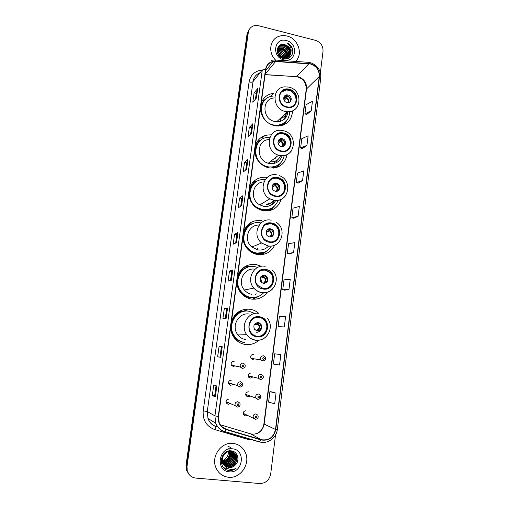 <?xml version="1.0" encoding="UTF-8"?>
<svg xmlns="http://www.w3.org/2000/svg" width="509" height="509" viewBox="0 0 509 509"><rect width="100%" height="100%" fill="white"/><g stroke="black" fill="none" stroke-linecap="round" stroke-linejoin="round"><path stroke-width="0.76" d="M258.757 313.334C256.25 311.133 253.367 309.777 250.123 309.262C241.183 308.594 234.973 312.596 231.487 321.262M230.628 327.58C230.768 330.793 231.665 333.758 233.313 336.481C236.24 341.005 240.286 343.683 245.446 344.498C250.53 345.083 255.022 343.664 258.909 340.247M247.864 311.114L242.927 309.79M261.257 266.29L256.052 264.495C247.228 263.681 241.094 267.499 237.658 275.967M236.812 282.158C237.009 286.147 238.333 289.704 240.795 292.828C243.639 296.263 247.196 298.344 251.471 299.057C258.031 299.801 263.325 297.523 267.34 292.23M249.925 266.671L245.236 266.462M261.874 220.575C253.151 219.621 247.094 223.273 243.709 231.531M242.882 237.608C243.175 242.628 245.153 246.859 248.825 250.294C251.325 252.515 254.176 253.915 257.382 254.487C265.259 255.34 271.023 252.248 274.675 245.217M252.4 223.833L249.493 224.094M267.212 177.406C258.75 176.508 252.89 180.021 249.645 187.942M248.831 193.904C249.308 200.26 252.229 205.172 257.592 208.62L263.178 210.751C272.194 211.68 278.2 207.882 281.184 199.363M271.189 134.879C263.541 134.63 258.305 138.06 255.467 145.167M254.672 151.014C255.48 158.999 259.596 164.445 267.028 167.353L268.867 167.843C278.951 168.81 285.027 164.362 287.108 154.494M270.451 96.634L273.505 93.319C267.454 94.152 263.35 97.442 261.187 103.187M260.404 108.932C261.422 117.643 266.099 123.242 274.446 125.723L276.622 126.054C286.44 125.825 291.752 120.773 292.56 110.892M234.127 361.377L233.854 361.326C231.557 361.575 230.73 362.847 231.366 365.15L233.173 366.41L234.948 365.92M231.321 380.159C229.063 380.401 228.21 381.661 228.776 383.945L230.634 385.281L232.467 384.734M228.77 399.139C226.543 399.374 225.672 400.628 226.168 402.893L228.077 404.305L229.744 403.872M253.355 354.398C251.007 354.69 250.224 356.001 251.007 358.33L252.693 359.43L254.519 358.883M250.918 373.033C248.608 373.313 247.807 374.611 248.507 376.927L250.256 378.111L252.171 377.474M248.468 391.822C246.191 392.095 245.37 393.381 245.993 395.678L247.8 396.931L249.563 396.422M245.993 410.757C243.747 411.024 242.908 412.303 243.467 414.587L245.319 415.91L246.941 415.49M245.014 267.931L246.171 267.823M239.472 311.279L243.684 311.349M239.593 311.463L239.205 311.438M261.072 253.431L258.737 254.659M268.415 209.982L267.13 211.006M274.981 167.582L274.625 167.964M275.146 161.665L275.172 161.175M244.339 414.288L243.506 414.657M246.935 395.487L246.133 395.907M249.518 376.8L248.755 377.284M227.37 402.823L226.359 403.236M230.062 383.958L229.101 384.441M232.524 365.398L231.837 365.767M283.354 125.093L284.092 123.471M276.915 167.404L278.175 165.33M269.808 210.605L271.819 208.187M261.842 254.627L264.833 252.076M259.902 295.729L252.89 299.209M255.155 298.153L256.975 296.951M248.564 30.61L247.011 34.383L186.02 465.341L186.249 469.622L188.75 474.127M249.232 29.579L247.673 33.365L186.51 465.862L186.739 470.163L189.253 474.687L186.739 470.163L186.51 465.862L247.673 33.365L249.232 29.579M286.987 36.05C284.003 35.312 281.159 35.471 278.461 36.527C269.649 39.67 267.976 52.911 275.573 60.056C267.976 52.911 269.649 39.67 278.461 36.527C281.159 35.471 284.003 35.312 286.987 36.05C298.185 38.449 303.542 54.418 295.481 61.424C303.542 54.418 298.185 38.449 286.987 36.05M233.052 443.403C221.727 441.787 211.292 455.555 215.574 466.817C217.941 472.982 222.274 476.469 228.573 477.277C240.611 478.804 250.772 463.565 245.338 452.488C242.812 447.188 238.715 444.16 233.052 443.403C221.727 441.787 211.292 455.555 215.574 466.817C217.941 472.982 222.274 476.469 228.573 477.277C240.611 478.804 250.772 463.565 245.338 452.488C242.812 447.188 238.715 444.16 233.052 443.403M310.592 64.032C316.522 66.119 319.41 70.267 319.245 76.477L275.496 429.462C273.543 437.409 268.79 440.813 261.244 439.681L226.251 429.259C222.891 428.171 220.531 425.925 219.163 422.521L218.514 416.553L265.781 69.459C266.544 65.267 268.949 62.664 272.996 61.659L275.611 61.494L310.592 64.032M310.624 63.784L275.598 61.233C270.05 61.265 266.691 63.981 265.52 69.396L218.227 416.527C217.814 422.998 220.454 427.337 226.168 429.545L261.155 439.967C268.898 441.125 273.766 437.632 275.77 429.488L319.493 76.535C319.658 70.172 316.7 65.922 310.624 63.784M276.037 393.12L269.891 391.682L268.574 402.116L274.714 403.739L276.037 393.12L271.933 391.905M280.09 326.95L284.296 326.943L285.581 316.662L279.365 316.534L278.092 326.644L280.135 326.956M284.716 290.149L288.972 289.462L290.232 279.346L283.99 279.848L282.737 289.793L284.76 290.155M306.793 114.468L311.279 110.682L312.443 101.323L306.081 104.689L304.916 113.901L306.832 114.48M302.511 148.539L306.952 145.332L308.142 135.833L301.792 138.658L300.615 148.011L302.55 148.552M298.166 183.132L302.562 180.523L303.771 170.871L297.447 173.143L296.251 182.642L298.204 183.138M293.75 218.253L298.102 216.268L299.33 206.463L293.031 208.162L291.816 217.807L293.788 218.259M289.271 253.921L293.572 252.572L294.819 242.615L288.546 243.728L287.311 253.52L289.309 253.927M320.384 72.59L323.024 51.263C323.164 45.848 320.638 42.202 315.453 40.332L258.687 25.749C256.434 25.202 254.341 25.418 252.413 26.411C250.129 27.69 248.774 29.662 248.335 32.334L187.007 466.397L187.236 470.71C188.565 475.037 191.403 477.493 195.749 478.078L259.692 483.525C265.673 483.378 269.35 480.159 270.712 473.854L275.522 434.985M226.104 318.488L222.91 318.666L224.329 308.378L227.542 308.002L226.104 318.488M220.76 357.356L217.642 356.79L219.086 346.33L222.229 346.693L220.76 357.356L222.229 346.693M215.332 396.874L212.291 395.544L213.761 384.912L216.821 386.026L215.332 396.874L216.751 386.007M241.61 205.636L238.206 207.888L239.561 198.077L242.984 195.647L241.61 205.636M246.611 169.217L243.143 172.118L244.479 162.46L247.966 159.381L246.611 169.217M251.541 133.371L248.004 136.902L249.321 127.39L252.871 123.693L251.541 133.371M256.39 98.084L252.795 102.226L254.086 92.861L257.694 88.56L256.39 98.084M231.353 280.262L228.089 281.153L229.489 271.023L232.772 269.942L231.353 280.262M236.526 242.647L233.186 244.231L234.56 234.261L237.919 232.492L236.526 242.647M279.543 365.029L280.847 354.582L274.663 353.806L273.371 364.075L279.543 365.029M234.56 234.261L236.825 234.662L237.919 232.492M229.489 271.023L231.767 271.392M230.52 280.484L231.773 271.386L232.772 269.942M254.086 92.861L256.262 93.363M255.467 99.147L256.269 93.338L257.694 88.56M249.321 127.39L251.516 127.874M250.638 134.274L251.516 127.848L252.871 123.693M244.479 162.46L246.693 162.912M245.726 169.955L246.7 162.893L247.966 159.381M239.561 198.077L241.8 198.504M240.738 206.215L241.8 198.491L242.984 195.647M212.291 395.544L214.652 395.817L215.269 396.829M217.642 356.79L220.696 357.343M219.086 346.33L222.159 346.686M224.329 308.378L226.632 308.721L227.542 308.002M293.572 252.572L287.311 253.52M298.102 216.268L291.816 217.807M302.562 180.523L296.251 182.642M306.952 145.332L300.615 148.011M311.279 110.682L304.916 113.901M288.972 289.462L282.737 289.793M284.296 326.943L278.092 326.644M269.891 391.682L271.971 391.911M235.667 243.054L236.825 234.649M225.283 318.539L226.632 308.715M219.977 357.095L221.415 346.648M214.652 395.824L216.039 385.746M277.265 52.459L278.614 52.694C281.394 53.642 283.163 55.57 283.927 58.471M277.36 52.777L278.385 52.981C281.032 53.865 282.781 55.685 283.615 58.44M277.061 51.339L279.536 51.543C282.775 52.707 284.601 55.017 285.027 58.478M277.093 51.6L279.307 51.829C282.431 52.942 284.251 55.163 284.766 58.49M277.017 50.378L280.472 50.385C284.117 51.759 285.943 54.406 285.969 58.331M277.017 50.607L280.236 50.677C283.78 51.994 285.619 54.565 285.746 58.382M277.093 49.545L281.413 49.214C285.441 50.805 287.235 53.763 286.796 58.083M277.061 49.742L281.178 49.507C285.11 51.046 286.917 53.929 286.599 58.153M277.348 48.769L278.735 48.075L282.361 48.037C286.764 49.869 288.488 53.108 287.54 57.752M277.271 48.959L278.499 48.368L282.126 48.33C286.433 50.098 288.177 53.273 287.362 57.841M277.691 48.069L279.676 46.879L283.322 46.847C288.088 48.947 289.716 52.446 288.209 57.345M277.596 48.24L279.441 47.178L283.08 47.146C287.757 49.176 289.411 52.612 288.049 57.453M290.811 53.051C290.938 48.928 289.004 46.16 285.021 44.741C275.897 41.713 274.166 56.664 283.437 58.618C289.869 60.565 295.093 53.299 291.873 47.324C290.709 45.25 289.061 43.768 286.917 42.871C290.48 45.428 291.772 48.819 290.811 53.051C290.327 55.659 288.864 57.383 286.402 58.217L283.01 58.338L281.553 57.861M277.081 49.621C277.577 47.668 278.76 46.357 280.631 45.683L284.289 45.645C289.411 48.056 290.919 51.791 288.807 56.862M277.259 48.73L280.389 45.982L284.047 45.944C289.08 48.272 290.62 51.956 288.667 56.989M277.78 53.859C279.95 54.558 281.541 56.015 282.552 58.223M277.997 54.291L282.132 58.09M285.021 44.741C290.41 47.407 291.81 51.314 289.214 56.461M286.389 40.58C274.02 36.915 271.259 57.218 283.837 59.846C296.219 63.345 298.808 43.24 286.389 40.58M286.917 42.871C290.626 44.76 292.592 47.725 292.809 51.772M279.263 48.17C283.602 48.775 286.408 51.301 287.68 55.767M282.24 44.448C286.37 44.996 289.157 47.375 290.607 51.587M280.001 48.088C283.755 48.819 286.3 51.11 287.636 54.947M289.144 89.705L286.771 89.482C277.208 89.476 277.303 105.102 286.911 106.839L288.476 107.049C298.541 107.914 299.133 91.595 289.144 89.705M293.852 105.248C298.465 100.865 295.201 91.518 288.616 90.246L286.243 90.023L281.331 92.104M266.232 137.067L269.605 137.023M280.249 121.397L280.166 119.418M280.364 121.365L281.089 119.093M282.368 120.569C284.652 118.718 285.956 116.268 286.274 113.221M273.333 125.437L275.242 125.704C279.129 125.914 282.438 124.762 285.186 122.236M272.951 96.169C257.35 96.748 257.872 122.249 273.638 124.96L275.719 125.265C284.41 124.985 289.08 120.455 289.742 111.687M274.459 97.951C261.601 98.243 261.88 119.24 274.841 121.492L276.724 121.753C283.22 121.562 286.968 118.241 287.979 111.789M261.461 137.271L263.07 137.697M264.375 100.515C261.359 103.817 260.22 107.832 260.958 112.565M262.886 136.437L264.101 136.743M280.122 118.572C283.513 117.757 285.74 115.664 286.796 112.304M287.999 94.986L287.044 94.884C282.743 94.776 282.699 101.794 287.006 102.583L287.801 102.678C292.204 102.952 292.382 95.8 287.999 94.986M289.85 102.061C291.205 99.185 290.34 97.073 287.267 95.724L284.353 96.29M287.655 111.789L287.515 114.302M261.97 101.278L265.564 99.306M283.551 125.017L284.614 123.013M286.389 121.059L284.372 124.654M283.806 99.357L287.381 95.756M290.448 100.814C290.397 98.714 289.43 97.162 287.54 96.15L287.585 95.813M287.54 96.15L286.376 98.167L284.181 100.362M284.779 95.8L285.664 95.717L284.512 97.722L283.729 97.868M222.172 462.096L221.23 461.93M221.708 461.879L221.167 461.778M230.908 451.477L231.175 452.068C233.396 457.031 228.617 463.68 223.127 462.872L222.191 462.706M230.736 451.458L230.927 451.89C233.141 456.847 228.369 463.483 222.885 462.675L222.821 462.668M222.656 462.649L221.466 462.376M231.57 451.591L232.18 452.787C234.414 457.776 229.61 464.462 224.087 463.654L221.905 463.063M231.41 451.559L231.932 452.609C234.153 457.585 229.355 464.265 223.845 463.457L221.816 462.929M232.199 451.769L233.198 453.513C235.438 458.533 230.609 465.258 225.061 464.443L222.306 463.565M232.047 451.718L232.944 453.328C235.183 458.342 230.361 465.061 224.813 464.246L221.326 462.885M232.798 451.998L234.229 454.251C236.481 459.296 231.627 466.066 226.047 465.245L223.279 464.361M232.651 451.935L233.968 454.066C236.221 459.099 231.372 465.862 225.799 465.048L223.177 464.24M230.278 450.809C232.638 451.324 234.305 452.717 235.273 454.989C237.538 460.066 232.651 466.88 227.039 466.053C224.399 465.697 222.439 464.278 221.167 461.809M233.224 452.208L235.005 454.804C237.27 459.869 232.397 466.677 226.791 465.856L223.088 464.348M224.393 465.315L228.955 467.612C231.213 467.765 233.211 467.02 234.942 465.379C240.401 460.969 237.818 451.426 231.43 450.885C220.181 449.059 217.286 468.872 228.624 470.431L229.184 470.494C231.646 470.679 233.917 470.004 235.991 468.458C233.726 469.502 231.417 469.686 229.069 469.024C227.078 468.407 225.519 467.173 224.393 465.315L222.885 462.84C220.632 457.47 225.385 450.789 230.66 451.451C233.319 451.776 235.209 453.207 236.322 455.746C238.6 460.849 233.695 467.701 228.045 466.874L224.704 465.646M224.507 465.5L221.905 462.038L221.37 458.628M221.899 462.032L224.475 465.449L222.637 462.636C220.384 457.279 225.137 450.605 230.399 451.267C233.058 451.591 234.942 453.023 236.061 455.555C238.333 460.651 233.434 467.497 227.797 466.67L224.596 465.531M234.942 465.379C233.116 466.995 231.067 467.701 228.808 467.497L225.061 465.97M229.285 450.879L229.406 451.26M229.464 451.458C230.138 456.872 227.809 460.168 222.478 461.358M222.268 461.364L221.682 461.364M229.107 450.904L229.215 451.273M229.273 451.477C229.826 456.7 227.548 459.92 222.439 461.148M222.229 461.167L221.631 461.179M229.941 450.815L230.138 451.254M230.208 451.426C232.238 456.185 227.975 462.522 222.656 462.134M229.782 450.828L229.96 451.248M230.03 451.426C231.061 457.387 228.586 460.893 222.605 461.943M232.339 448.804C218.552 446.851 215.25 471.124 229.292 471.818C243.105 473.555 246.191 449.574 232.339 448.804M228.675 448.664C231.111 453.856 229.877 458.157 224.978 461.574M235.991 468.458C233.135 470.392 230.208 470.914 227.205 470.017M228.299 468.751L223.877 467.809M228.554 468.853L223.954 467.892M227.727 446.081L230.895 447.64M283.449 133.441L283.169 133.383C272.646 130.953 270.031 148.253 280.599 150.772L281.172 150.918C292.185 153.654 294.501 135.413 283.449 133.441M287.566 149.659C293.038 145.459 289.99 135.114 282.928 133.886L282.648 133.829C280.185 133.422 278.003 133.95 276.101 135.419M262.103 177.329L264.387 177.164M274.968 162.072L275.025 161.232M274.555 167.976L275.706 166.818M274.211 163.434L275.363 161.099M269.719 137.545C253.38 135.75 250.403 162.155 266.595 166.468L268.078 166.85C276.826 167.741 282.215 163.936 284.245 155.43M269.127 139.555C256.549 139.797 255.728 160.125 268.249 163.23L269.274 163.491C275.719 164.28 280.026 161.665 282.19 155.646M269.63 163.554L269.872 161.97M259.622 141.209C255.314 145.389 254.067 150.556 255.881 156.715M262.905 165.374L267.613 167.207M282.298 138.715L282.279 138.715C277.5 137.5 276.317 145.402 281.133 146.433L281.286 146.465C286.166 147.693 287.216 139.587 282.298 138.715M283.907 146.051C285.651 143.061 284.875 140.821 281.572 139.326L278.862 139.784M280.637 155.576C278.957 159.629 275.91 161.697 271.488 161.773M277.729 155.843L273.74 158.954M275.318 158.261L276.387 156.893M282.139 155.646L282.069 156.047M257.109 141.699L261.798 139.517M276.387 162.67L277.303 160.036M276.96 167.385L278.671 164.941M280.548 163.134L277.685 167.124M277.933 142.323L281.986 138.957M284.595 145.517C285.167 142.914 284.257 140.942 281.871 139.6L281.897 139.409M281.871 139.6L280.72 141.438L278.143 143.589M279.524 139.212L280.007 138.944M278.092 141.171L278.907 140.961L279.975 139.186M277.634 178.042C268.135 175.63 263.713 190.531 272.697 194.922L275.312 195.87C285.32 198.262 289.093 182.311 279.454 178.621L277.634 178.042M280.892 195.036C286.713 191.626 285.473 181.503 278.938 178.964L277.119 178.392C274.911 177.978 272.869 178.347 271.004 179.499M266.913 211.012L268.752 209.714M268.498 206.164C271.265 205.025 273.263 203.066 274.504 200.298M255.168 182.496C246.598 188.012 247.711 202.919 257.14 207.984L261.957 209.791C265.399 210.395 268.599 209.854 271.551 208.175M265.055 179.779C250.059 177.336 243.728 200.444 257.579 207.717L262.409 209.53C269.986 210.382 275.235 207.316 278.143 200.33M263.891 181.923C252.451 181.923 249.264 199.547 259.825 204.892L263.598 206.279C269.013 207.004 273.072 205.038 275.783 200.387M267.95 203.721C270.457 203.365 272.5 202.2 274.084 200.241M276.476 183.316C272.2 182.247 270.317 188.985 274.383 190.85L275.445 191.219C279.823 192.287 281.579 185.34 277.386 183.615L276.476 183.316M277.736 190.951C279.848 188.4 279.492 186.109 276.673 184.08L273.378 184.099M274.039 200.234C272.232 202.849 269.738 204.287 266.551 204.548M252.559 182.655L254.634 181.662L256.854 181.369C253.278 183.049 250.803 185.791 249.416 189.602M270.031 205.668L270.304 205.248M269.7 210.631L272.29 207.863M274.313 206.228L270.317 210.478M272.239 185.83L276.126 183.265M276.438 183.342L277.17 183.755M279.047 188.794C279.078 186.548 278.092 184.913 276.088 183.895L276.094 183.864M276.088 183.895L274.949 185.562L272.08 187.439M272.29 185.677L274.103 183.622M271.704 223.54C263.102 221.491 257.821 234.21 265.068 239.72L269.337 241.724C278.385 243.76 283.214 230.1 275.305 225.061L271.704 223.54M273.715 241.355C279.95 238.925 280.593 229.069 274.79 225.302L271.202 223.782L266.156 224.393M258.375 254.621L261.047 253.437M251.191 224.431C242.106 228.636 240.655 242.895 248.716 249.563C250.912 251.478 253.406 252.687 256.192 253.183L263.687 252.458M260.633 222.904C246.611 219.551 237.563 240.032 249.149 249.391C251.344 251.312 253.838 252.521 256.638 253.018C263 253.787 267.899 251.478 271.342 246.101M259.151 225.086C248.341 224.354 243.016 240.089 251.84 247.037L257.821 249.887C262.135 250.485 265.736 249.181 268.625 245.974M257.051 248.818L257.35 248.398M251.389 223.858L249.079 223.731M270.546 228.808C266.678 227.898 264.387 233.656 267.683 236.042L269.496 236.87C273.454 237.779 275.655 231.837 272.226 229.54L270.546 228.808M271.272 236.768C273.785 234.655 273.867 232.352 271.52 229.864L269.846 229.133L267.938 229.279M266.073 232.918L267.32 235.718M248.526 224.195L251.071 224.272C247.45 226.047 244.944 228.878 243.537 232.772M263.07 249.595L263.598 249.022M261.569 254.653L265.297 251.821M267.518 250.422L262.084 254.595M267.645 229.623L269.49 228.764M271.704 229.209L272.124 229.584M271.189 229.642C272.62 230.787 273.282 232.269 273.174 234.102M270.114 229.19L269.127 230.526L266.137 231.9M266.767 230.38L267.836 229.336M265.653 269.955C257.707 268.218 251.993 279.314 257.77 285.422L263.236 288.508C271.564 290.232 276.985 278.308 270.584 272.512L265.653 269.955M265.946 288.508C272.76 287.311 275.299 277.45 270.082 272.639L265.164 270.088L261.658 270.228M247.883 267.193C237.919 269.77 233.886 283.933 240.942 291.988C243.455 294.972 246.579 296.779 250.32 297.409L254.933 297.377M257.694 267.422L254.831 266.646C241.864 263.789 232.18 281.649 241.361 291.905C243.875 294.896 247.005 296.709 250.752 297.339C255.798 297.969 260.093 296.454 263.637 292.796M255.034 269.21C244.428 267.104 236.8 281.77 244.365 290.009C246.401 292.382 248.926 293.827 251.93 294.329M246.184 267.823L245.115 267.969M264.495 275.216C260.245 275.802 259.1 278.111 261.06 282.145L263.42 283.443C267.734 282.788 268.841 280.446 266.748 276.412L264.495 275.216M264.483 283.468C267.467 281.827 267.988 279.53 266.054 276.584L263.808 275.388L262.587 275.388M260.449 277.24L261.741 282.749M255.327 294.367L256.167 293.75M252.458 299.177L257.389 296.811M237.55 276.769C238.969 272.779 241.514 269.859 245.179 267.995L243.735 267.441M264.387 275.242L266.092 276.572M266.398 276.991L267.18 280.332M263.98 275.426L263.191 276.393L260.544 277.081M259.482 317.317C252.006 315.834 246.076 325.805 250.708 332.205C252.273 334.477 254.373 335.825 257.013 336.252C264.826 337.715 270.546 327.039 265.361 320.835C263.834 318.876 261.874 317.705 259.482 317.317M257.618 336.315C265.017 336.742 269.7 326.663 264.865 320.848C263.338 318.901 261.384 317.731 258.998 317.342L257.509 317.247M245.427 309.714L244.6 309.377M254.799 313.474L248.914 311.228C236.698 308.785 226.728 324.818 234.051 335.488C236.647 339.452 240.216 341.8 244.759 342.519M249.308 314.066C239.262 312.068 231.15 325.327 237.258 334.019C239.376 337.181 242.265 339.058 245.917 339.637M245.268 311.145C234.255 311.489 227.218 326.002 233.644 335.476C236.24 339.427 239.796 341.768 244.333 342.487M243.646 311.355L238.963 311.584M239.045 342.213L239.981 342.372M258.317 322.572C254.296 323.056 253.018 325.283 254.475 329.24L257.223 330.965C261.302 330.424 262.555 328.165 260.977 324.195L258.317 322.572M257.369 330.984C260.882 329.921 261.855 327.662 260.296 324.208L257.325 322.553M231.442 321.612C232.887 317.533 235.463 314.511 239.173 312.551L238.339 311.992M261.696 325.754C261.925 329.514 260.264 331.722 256.714 332.383M259.17 322.795L260.417 324.208M261.041 325.906L261.053 327.592M257.681 322.598L256.956 323.266L255.435 323.298M256.956 323.266L258.4 324.449C259.8 327.433 258.998 329.476 256.002 330.583L256.192 330.672M247.011 34.383L248.335 32.334M186.02 465.341L187.007 466.397M261.244 439.681L250.549 433.821L252.343 434.177C258.744 434.152 262.676 430.818 264.139 424.175L306.564 88.63C306.736 82.712 303.981 78.768 298.312 76.808L265.081 74.581M220.308 424.78L250.339 433.757M319.245 76.477L306.233 89.228C306.106 82.356 302.868 78.17 296.524 76.674L308.848 63.759M253.189 439.973L247.838 439.382L214.652 429.532C206.399 426.357 202.582 420.11 203.206 410.788L249.086 81.994C250.574 74.791 254.945 70.827 262.199 70.096M275.204 60.03L307.716 62.263C308.231 61.907 308.607 62.321 308.836 63.498M218.227 416.527L214.925 415.828L262.288 69.987L265.52 69.396M226.168 429.545L224.564 431.638C220.333 430.27 217.375 427.439 215.689 423.144L214.925 415.828L207.265 411.552L207.99 418.513C209.593 422.597 212.412 425.295 216.452 426.606M271.1 60.316L274.612 59.992C275.064 59.623 275.394 60.037 275.598 61.233M261.155 439.967L259.437 441.997L224.692 431.677M275.77 429.488L277.341 429.405L320.785 77.775L319.493 76.535M224.564 431.638L224.011 431.295M262.288 69.987L253.018 81.631L207.265 411.552L203.206 410.788M260.099 72.736C256.129 74.327 253.768 77.292 253.018 81.631C252.311 82.248 251.001 82.369 249.086 81.994M277.341 429.405C276.502 437.899 267.709 444.293 259.864 441.958L224.94 431.587C220.575 430.277 217.489 427.465 215.689 423.144L207.99 418.513C209.441 422.527 212.151 425.244 216.128 426.65L214.652 429.532M248.15 438.478L247.838 439.382M226.251 429.259L221.733 426.542M275.496 429.462L263.885 423.965L306.233 89.228M275.611 61.494L265.125 74.269M295.462 76.605L265.062 74.708M236.45 242.678L237.843 232.562M241.533 205.687L242.901 195.736M246.534 169.281L247.883 159.502M251.459 133.447L252.782 123.833M256.307 98.173L257.605 88.719M231.283 280.281L232.696 269.986M226.034 318.494L227.472 308.021M286.853 107.316C298.338 110.364 300.736 91.486 289.207 89.228C277.729 86.04 275.184 105.096 286.853 107.316M297.466 106.578C295.144 110.173 291.772 111.904 287.356 111.783L285.39 111.503C271.851 109.085 271.52 87.109 284.938 86.867L288.648 87.09M278.627 126.092L282.45 124.616L286.23 121.231M265.488 99.376C263.325 100.96 261.779 103.053 260.85 105.643M286.752 97.613C288.673 98.835 289.341 100.489 288.768 102.563M286.376 98.167C288.088 99.268 288.73 100.763 288.291 102.653M283.831 97.384L284.887 97.181M228.776 451.559C228.102 455.994 225.977 459.086 222.401 460.83C226.142 458.914 228.28 455.816 228.827 451.547M281.108 151.402C292.732 154.284 295.175 135.038 283.507 132.957C271.895 129.922 269.299 149.353 281.108 151.402M291.612 150.658C288.718 154.691 284.728 156.288 279.651 155.455L278.582 155.181C263.91 151.396 267.569 127.403 282.234 130.52L282.902 130.628M270.209 168.059L273.988 167.48L280.135 163.535M261.098 139.981C258.292 141.661 256.32 144.079 255.187 147.235M281.095 140.948C283.246 142.367 283.844 144.206 282.877 146.465M280.72 141.438C282.68 142.749 283.246 144.448 282.412 146.535M278.258 140.726L279.199 140.541M275.248 196.366C287.012 199.083 289.506 179.454 277.698 177.552C265.946 174.682 263.299 194.502 275.248 196.366M285.562 195.691C282.59 199.49 278.671 201.017 273.797 200.279L269.853 198.809C257.306 192.389 263.764 171.552 277.1 174.975M260.78 210.115L264.623 210.503C268.027 210.351 270.979 209.161 273.479 206.934M275.318 185.136C277.742 186.803 278.213 188.839 276.737 191.25M274.949 185.562C277.189 187.134 277.628 189.043 276.279 191.295M272.684 184.882L273.409 184.754M272.455 185.289L273.04 185.187M269.267 242.227C281.178 244.765 283.723 224.749 271.768 223.037C259.876 220.34 257.172 240.56 269.267 242.227M279.256 241.756C276.241 245.23 272.43 246.642 267.829 246L261.575 242.997C251.497 235.05 259.119 217.286 271.202 220.193M250.422 251.58L255.677 253.552C259.488 254.156 262.988 253.418 266.156 251.325M269.433 230.195C272.156 232.199 272.442 234.445 270.304 236.927M269.07 230.558L269.649 230.908C271.653 232.925 271.711 234.929 269.834 236.914M267.168 229.89L267.499 229.845M263.172 289.023C275.229 291.377 277.825 270.953 265.723 269.439C253.679 266.92 250.924 287.56 263.172 289.023M272.627 288.896C269.611 291.943 265.984 293.19 261.741 292.643C258.604 292.109 255.963 290.594 253.819 288.107C245.815 279.352 254.01 263.847 265.183 266.315M239.892 291.606L245.879 296.493L249.811 297.682M263.433 276.152C266.462 278.601 266.5 281.038 263.535 283.462M263.07 276.451L264.158 277.233C265.863 279.721 265.494 281.763 263.058 283.367M256.95 336.78C269.159 338.943 271.806 318.1 259.552 316.789C247.355 314.46 244.543 335.52 256.95 336.78M265.564 337.181C262.638 339.668 259.291 340.686 255.531 340.241C251.707 339.63 248.678 337.664 246.451 334.337C240.044 325.2 248.519 311.266 259.036 313.372M230.914 330.188C231.83 334.356 233.968 337.658 237.34 340.095L243.83 342.659M257.306 323.037C260.627 326.053 260.347 328.629 256.46 330.78M251.446 358.851L252.025 358.495M264.629 360.525L262.765 361.059L260.996 359.908C260.169 357.452 260.99 356.071 263.446 355.766L265.189 356.879C266.328 358.998 265.571 360.366 262.93 360.996L260.996 359.908L251.007 358.33M263.719 357.598C262.568 358.05 262.491 358.635 263.49 359.367C264.642 358.921 264.718 358.33 263.719 357.598M248.277 376.418L249.467 376.056L248.29 376.444M249.321 376.749L248.551 376.997M260.392 379.568L258.559 378.333C257.815 375.903 258.655 374.535 261.072 374.236L262.879 375.432C263.885 377.614 263.115 378.976 260.57 379.51L258.559 378.333L248.163 375.725M261.34 376.132C260.182 376.59 260.105 377.182 261.111 377.913C262.269 377.455 262.345 376.857 261.34 376.132M245.745 394.99L246.712 394.793M246.68 395.391L245.949 395.582M257.847 399.374L255.957 398.063C255.289 395.639 256.154 394.284 258.534 393.998L260.404 395.27C261.251 397.554 260.462 398.903 258.038 399.317L255.957 398.063L245.688 394.43M258.795 395.951C257.63 396.422 257.554 397.02 258.566 397.752C259.73 397.281 259.806 396.676 258.795 395.951M243.219 413.709L243.919 413.626M244.053 414.154L243.353 414.301M255.283 419.346L253.342 417.959C252.744 415.554 253.622 414.205 255.976 413.919L257.898 415.274C258.629 417.603 257.828 418.945 255.48 419.295L243.207 413.302M256.231 415.942C255.06 416.426 254.984 417.03 255.995 417.755C257.166 417.272 257.242 416.667 256.231 415.942M243.028 363.07L244.899 364.349C245.707 366.645 244.899 367.975 242.481 368.351L240.426 367.091C239.752 364.673 240.623 363.331 243.028 363.07M244.269 367.829L242.322 368.421L240.426 367.091L231.366 365.15M243.009 366.728C244.18 366.27 244.263 365.678 243.245 364.94C242.074 365.392 241.991 365.99 243.009 366.728M231.907 365.831L232.683 365.43M240.553 381.737L242.481 383.099C243.207 385.421 242.386 386.745 240.013 387.069L237.894 385.727C237.296 383.322 238.187 381.992 240.553 381.737M240.528 385.472C241.705 385.001 241.788 384.403 240.763 383.671C239.586 384.136 239.504 384.74 240.528 385.472M228.598 383.468L229.979 383.188M239.841 387.133L237.894 385.727L228.509 382.717M229.82 383.875L228.859 384.104M225.971 402.225L227.059 402.116M237.907 401.716L239.885 403.153C240.496 405.514 239.656 406.831 237.366 407.098L235.19 405.673C234.662 403.287 235.572 401.964 237.907 401.716M237.868 405.527C239.058 405.049 239.135 404.445 238.11 403.713C236.927 404.191 236.844 404.795 237.868 405.527M237.188 407.149L235.19 405.673L225.945 401.626M227.084 402.702L226.155 402.861M186.249 469.622L187.236 470.71M309.949 62.562L308.397 62.314M310.477 62.69C317.603 65.292 321.039 70.318 320.785 77.775M272.996 61.659L265.603 70.77M257.013 433.541C260.952 431.511 263.242 428.324 263.885 423.965M276.724 121.753L287.356 111.783C301.684 112.928 303.256 90.157 289.144 87.204M286.243 90.023L286.771 89.482M275.242 125.704L275.719 125.265M286.312 95.622L287.044 94.884M283.742 97.798L284.512 97.722M268.249 163.23L278.582 155.181L279.676 155.436C295.195 158.891 298.891 133.816 283.43 130.743M282.648 133.829L283.169 133.383M266.137 166.818L266.595 166.468M281.553 139.32L282.279 138.715M280.911 138.677L279.664 139.727M273.549 168.104L279.975 163.688M278.13 141.057L278.907 140.961M259.825 204.892L269.853 198.809L273.893 200.209C288.438 203.288 293.496 180.428 279.447 175.694M257.14 207.984L257.579 207.717M278.938 178.964L279.454 178.621M276.673 184.08L277.386 183.615M264.623 210.503C267.874 210.338 270.731 209.218 273.193 207.15M272.531 185.142L273.18 185.06M251.84 247.037L261.575 242.997L267.995 245.892C281.114 248.5 287.7 228.961 276.101 222.217M248.716 249.563L249.149 249.391M274.79 225.302L275.305 225.061M271.52 229.864L272.226 229.54M254.64 253.768L255.683 253.552C259.253 254.093 262.574 253.45 265.647 251.611M266.067 232.543L269.649 230.908L269.127 230.526M266.996 230.081L267.34 230.049M244.365 290.009L253.819 288.107C256.04 290.569 258.757 292.045 261.976 292.516C274.027 294.711 281.439 277.691 272.01 269.789M240.942 291.988L241.361 291.905M270.082 272.639L270.584 272.512M266.054 276.584L266.748 276.412M263.84 276.368L263.223 276.521L263.84 276.368M245.319 296.804L245.879 296.493L249.849 297.65L257.121 296.9M260.074 278.232L264.158 277.233L263.191 276.393M237.258 334.019L246.451 334.337C248.774 337.645 251.898 339.567 255.823 340.107C267.091 341.953 274.943 326.74 267.25 318.214M233.644 335.476L234.051 335.488M264.865 320.848L265.361 320.835M260.296 324.208L260.977 324.195M257.955 323.406L257.261 323.419L257.955 323.406M243.906 342.608L237.34 340.095L236.545 340.349M254.328 324.519L258.4 324.449L257.14 323.196"/></g></svg>
